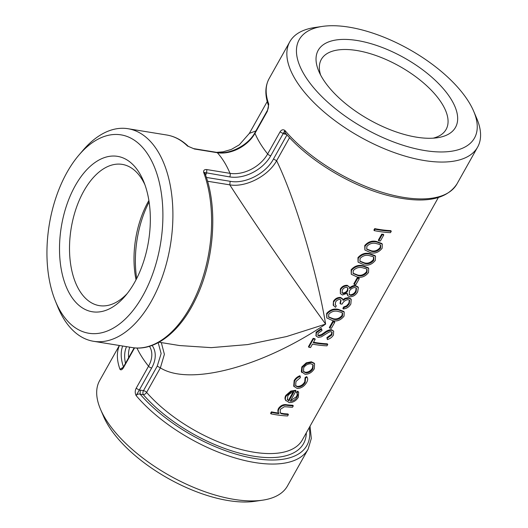 <?xml version="1.0" encoding="UTF-8"?>
<svg xmlns="http://www.w3.org/2000/svg" width="528" height="528" viewBox="0 0 528 528"><rect width="100%" height="100%" fill="white"/><g stroke="black" fill="none" stroke-linecap="round" stroke-linejoin="round"><path stroke-width="0.79" d="M375.025 229.211A99.059 44.728 -150.7 0 0 391.274 231.251L390.799 230.65A98.102 44.293 -150.7 0 1 374.708 228.631L373.91 230.043L374.233 230.624L375.025 229.211L374.708 228.631M382.147 234.722A99.059 44.728 -150.7 0 0 383.79 234.907L383.368 234.307A98.102 44.293 -150.7 0 1 381.731 234.128L378.332 240.194L378.741 240.788L382.147 234.722L381.731 234.128M364.874 250.001L364.756 245.507C368.141 241.765 372.062 240.425 376.51 241.487L381.83 243.527L382.298 244.141L382.147 248.226C378.992 252.206 375.243 253.724 370.907 252.793L364.874 250.001L365.072 246.088C368.465 242.345 372.418 241.012 376.913 242.081L376.51 241.487M358.07 262.126L357.951 257.631C361.337 253.889 365.257 252.549 369.706 253.612L375.019 255.651L375.494 256.265L375.342 260.357C372.187 264.33 368.438 265.848 364.102 264.917L358.07 262.126L358.268 258.212C361.66 254.47 365.614 253.136 370.108 254.206L369.706 253.612M351.265 274.256L351.146 269.755C354.532 266.02 358.453 264.673 362.901 265.736L368.214 267.775L368.689 268.396L368.537 272.481C365.383 276.454 361.634 277.979 357.291 277.042L351.265 274.256L351.463 270.336C354.856 266.6 358.809 265.261 363.304 266.33L362.901 265.736M357.647 278.381A99.059 44.728 -150.7 0 0 359.297 278.56L358.868 277.959A98.102 44.293 -150.7 0 1 357.238 277.787L353.833 283.846L354.242 284.44L357.647 278.381L357.238 277.787M349.378 288.064C351.298 286.295 353.285 285.443 355.337 285.503L357.885 286.948M347.747 295.693L347.213 293.212L342.415 294.994L340.342 293.588L340.659 289.582C342.329 287.001 344.632 285.78 347.563 285.905L349.345 286.942L349.767 288.658C351.701 286.889 353.701 286.037 355.766 286.103L358.347 287.549L357.687 291.819C355.819 295.04 353.219 296.71 349.886 296.822L347.747 295.693L346.843 293.509M340.342 293.588L340.342 289.001C342.012 286.427 344.296 285.193 347.206 285.318L349.345 286.942M343.306 308.972L344.098 307.553L346.962 306.497L349.279 303.917L349.635 300.346L348.216 299.647C345.477 299.95 343.431 301.442 342.091 304.121A99.059 44.728 -150.7 0 1 340.408 303.897L341.055 300.115L339.966 299.442C338.012 299.488 336.541 300.392 335.544 302.155L335.306 304.88L336.283 305.903L335.491 307.316L333.194 305.131L333.465 301.257C335.135 298.624 337.445 297.35 340.408 297.442L342.349 298.551L343.141 300.379L345.49 298.848L345.081 298.254L348.44 297.62L350.764 298.775L351.232 299.389L350.843 304.022C349.048 306.999 346.533 308.649 343.306 308.972L342.863 308.372L343.662 306.959L346.5 305.897L348.81 303.316L349.378 300.082M342.745 299.785L345.081 298.254M340.408 303.897L340.025 303.31L340.824 299.838M335.168 304.597L336.283 305.903M326.766 317.909L326.647 313.414C330.033 309.672 333.953 308.332 338.408 309.395L343.721 311.434L344.197 312.048L344.045 316.133C340.883 320.113 337.135 321.631 332.798 320.694L326.766 317.909L326.964 313.995C330.363 310.253 334.31 308.92 338.804 309.982L338.408 309.395M333.148 322.034A99.059 44.728 -150.7 0 0 334.798 322.212L334.369 321.618A98.102 44.293 -150.7 0 1 332.739 321.44L329.333 327.505L329.749 328.099L333.148 322.034L332.739 321.44M327.38 339.59L327.334 338.191L331.881 334.924L332.132 332.218L330.964 331.637L329.083 332.059L321.235 336.884L318.206 337.366L316.153 336.059L316.43 332.759L321.664 329.096L321.981 330.554L318.094 333.254L317.896 335.293L318.932 335.94L321.664 335.247L324.496 333.359C326.931 331.432 329.36 330.389 331.775 330.224L333.67 331.129L333.452 335.003C332.039 337.247 330.02 338.771 327.38 339.59L326.891 337.597L331.412 334.323L331.855 331.954M316.015 335.768L316.114 332.178L321.321 328.515L321.664 329.096M317.757 334.976L318.575 335.353L321.288 334.653L324.106 332.765C326.528 330.838 328.937 329.795 331.333 329.63L333.67 331.129M315.19 339.28L313.256 342.718A99.059 44.728 -150.7 0 0 327.763 344.428L326.971 345.84A99.059 44.728 -150.7 0 1 312.464 344.131L310.537 347.569A99.059 44.728 -150.7 0 1 308.794 347.239L308.471 346.658L313.124 338.375A98.102 44.293 -150.7 0 0 314.846 338.699L315.19 339.28A99.059 44.728 -150.7 0 1 313.441 338.95L313.124 338.375M327.763 344.428L327.287 343.827A98.102 44.293 -150.7 0 1 313.526 342.243M306.253 362.842L311.322 361.786L314.12 363.145L314.589 363.766L314.299 368.782C311.989 372.458 308.913 374.293 305.059 374.306L301.343 371.613L301.818 366.92L306.253 362.842L306.636 363.436L311.744 362.38L311.322 361.786M301.818 366.92L302.181 367.508L301.976 372.629L301.343 371.613M295.475 385.539L297.422 386.437C300.505 386.364 302.94 384.839 304.729 381.876L305.098 377.553L306.662 376.609M297.845 387.031C300.96 386.958 303.409 385.44 305.197 382.477L305.54 378.147L306.979 377.025C308.015 378.457 307.877 380.305 306.563 382.569C304.267 386.39 301.138 388.351 297.178 388.463L293.713 386.146L294.149 380.589C295.409 378.332 297.33 376.715 299.917 375.731L300.406 377.606L295.944 381.506L295.654 385.843L297.845 387.031L297.422 386.437M297.733 391.142L298.696 392.291L298.32 397.254C296.036 400.877 292.987 402.659 289.179 402.6L285.575 400.191C284.724 398.818 284.823 397.208 285.866 395.353L290.829 391.07L295.607 390.311L296.03 390.905L290.248 401.214C292.987 401.234 295.185 399.947 296.842 397.36L296.373 396.759C297.396 394.898 297.396 393.426 296.373 392.344L297.733 391.142L298.696 392.291M290.578 400.627L296.373 396.759M271.722 412.434A99.059 44.728 -150.7 0 0 278.989 413.662L278.599 413.074A98.102 44.293 -150.7 0 1 271.405 411.853L270.613 413.266L270.93 413.846L271.722 412.434L271.405 411.853M278.599 413.074C277.642 411.754 277.636 410.17 278.586 408.322C280.903 405.266 283.708 404.098 287.008 404.818A98.102 44.293 -150.7 0 0 292.809 405.266L293.284 405.867A99.059 44.728 -150.7 0 1 287.43 405.412L287.008 404.818M280.018 412.533L280.863 413.134L283.853 413.675A98.102 44.293 -150.7 0 0 287.932 413.959L288.407 414.559A99.059 44.728 -150.7 0 1 284.295 414.275L283.853 413.675M158.182 342.679L161.139 353.569L157.238 366.128L160.373 367.884C189.658 386.265 262.291 366.973 325.631 324.093C316.543 270.296 295.02 198.515 276.619 160.73L289.562 137.669M122.819 367.825L119.968 369.283C120.938 370.385 122.12 369.838 123.493 367.64L123.486 366.934L122.938 367.798M78.936 155.067L82.942 150.374A107.679 60.463 99.2 0 1 128.027 128.72A107.679 60.463 99.2 0 1 170.471 244.688A107.679 60.463 99.2 0 1 93.542 341.293A107.679 60.463 99.2 0 1 63.769 318.793A107.679 60.463 99.2 0 1 57.611 306.497L55.295 300.782A100.498 56.437 99.2 0 1 78.936 155.067A100.498 56.437 99.2 0 1 154.44 167.066A100.498 56.437 99.2 0 1 139.075 301.996A100.498 56.437 99.2 0 1 61.037 312.259A100.498 56.437 99.2 0 1 55.295 300.782M280.031 131.901L267.656 153.958A30.03 20.823 -31.6 0 1 230.01 173.342L206.857 169.587C204.488 169.323 203.419 170.24 203.643 172.346L229.693 176.913A32.776 22.724 148.4 0 0 270.778 155.753L284.922 130.475C283.048 129.228 281.417 129.703 280.031 131.901L284.044 133.94L285.259 132.871M193.631 148.639L187.473 146.012L193.591 148.639M136.95 348.025A107.679 48.616 29.3 0 0 148.54 366.208L136.165 388.265C134.944 390.72 134.937 393.169 136.138 395.611A107.679 48.616 29.3 0 0 232.762 457.248A107.679 48.616 29.3 0 0 308.141 449.123L287.45 485.991A107.679 48.616 -150.7 0 1 262.502 500.194A107.679 48.616 -150.7 0 1 100.518 409.299A107.679 48.616 -150.7 0 1 99.647 380.596L119.354 345.484M473.675 111.243L476.744 118.424A107.679 48.616 -150.7 0 1 477.609 147.127A107.679 48.616 -150.7 0 1 359.918 136.825A107.679 48.616 -150.7 0 1 289.813 41.732A107.679 48.616 -150.7 0 1 314.761 27.529L322.489 26.4A100.498 45.375 -150.7 0 1 348.942 27.139A100.498 45.375 -150.7 0 1 473.675 111.243A100.498 45.375 -150.7 0 1 426.36 150.797A100.498 45.375 -150.7 0 1 313.381 87.397A100.498 45.375 -150.7 0 1 322.489 26.4M270.778 155.753A2.779 1.254 29.3 0 1 267.656 153.958A107.679 48.616 -150.7 0 1 254.984 133.327L267.359 111.269L268.488 105.686C268.488 107.435 268.112 109.052 267.346 110.537L267.366 110.497M136.165 388.265L139.286 390.067L151.661 368.009A32.776 22.724 148.4 0 0 152.084 345.424M309.19 427.687A104.808 47.322 -150.7 0 1 250.265 457.684A104.808 47.322 -150.7 0 1 140.105 394.132C138.395 393.796 137.075 394.291 136.138 395.611L139.286 390.067L140.27 390.133L140.105 394.132L143.306 394.654A100.973 45.593 29.3 0 0 244.207 454.331A100.973 45.593 29.3 0 0 306.326 432.788M267.359 111.269L267.34 110.543L254.965 132.594C248.365 145.266 229.396 154.922 216.751 152.374A2.779 1.558 -80.8 0 1 217.338 152.717A30.03 20.823 148.4 0 0 254.984 133.327A2.779 1.254 -150.7 0 1 254.965 132.594M206.857 169.587L206.547 173.158L206.131 174.068L205.22 174.082M123.499 367.099L119.968 369.283A107.679 48.616 29.3 0 1 119.447 345.497M438.332 197.564L302.3 439.969A98.102 44.293 -150.7 0 1 234.458 447.632A98.102 44.293 -150.7 0 1 146.612 392.403A2.871 1.591 -41 0 1 143.306 394.654A2.871 1.61 99.2 0 1 143.477 390.654L140.27 390.133M161.311 342.593L164.386 354.314L160.373 367.884L146.612 392.403A2.871 1.294 29.3 0 0 143.477 390.654L157.238 366.128M268.752 104.148L268.501 105.666C264.792 95.251 265.003 86.229 269.122 78.599A107.679 48.616 -150.7 0 0 268.752 104.148M456.925 183.988C446.497 199.584 425.02 203.775 392.495 196.581C354.255 188.054 308.834 161.04 285.1 132.686L284.922 130.475A107.679 48.616 -150.7 0 0 381.553 192.113A107.679 48.616 -150.7 0 0 456.925 183.988L477.609 147.127M287.008 134.878L273.484 158.981L276.619 160.73C268.211 176.095 245.705 187.664 229.786 184.853C252.575 220.381 294.683 281.556 325.631 324.093L286.572 336.547L247.645 344.579L211.24 347.642L179.573 345.55L159.02 342.223M273.484 158.981C265.907 173.554 245.091 184.252 230.162 181.295L229.786 184.853L207.537 181.243M166.723 135.003C174.709 136.336 181.936 140.151 188.397 146.441L187.473 146.012A107.679 60.463 99.2 0 0 166.723 135.003L128.027 128.72M255.895 130.937L249.361 133.379L239.296 144.837L231.271 149.464L223.001 151.846L216.586 152.348M203.643 172.346L204.989 173.448C218.321 208.105 214.183 261.888 195.386 299.62C179.876 332.046 154.915 351.549 132.238 347.576A107.679 60.463 99.2 0 0 198.172 290.539A107.679 60.463 99.2 0 0 203.643 172.346M262.502 500.194L254.773 501.323A100.498 45.375 -150.7 0 1 103.587 416.48L100.518 409.299M127.301 293.456A71.544 40.174 99.2 0 1 99.33 305.633A71.544 40.174 99.2 0 1 79.543 290.677A71.544 40.174 99.2 0 1 76.025 208.745A71.544 40.174 99.2 0 1 122.239 164.386A71.544 40.174 99.2 0 1 142.025 179.335A71.544 40.174 99.2 0 1 144.929 184.78M70.547 295.31A78.725 44.207 -80.8 0 0 125.275 295.931A78.725 44.207 -80.8 0 0 143.794 181.79A78.725 44.207 -80.8 0 0 78.236 180.734A78.725 44.207 -80.8 0 0 70.547 295.31M148.883 200.515A71.544 40.174 -80.8 0 0 136.026 279.781M320.615 75.035A71.544 32.3 -150.7 0 1 321.321 59.413A71.544 32.3 -150.7 0 1 377.784 56.186A71.544 32.3 -150.7 0 1 442.147 103.91A71.544 32.3 -150.7 0 1 446.101 129.439A71.544 32.3 -150.7 0 1 433.138 138.178M322.549 78.415A78.725 35.541 29.3 0 0 437.257 137.755A78.725 35.541 29.3 0 0 444.398 89.978A78.725 35.541 29.3 0 0 355.892 40.313A78.725 35.541 29.3 0 0 318.833 71.3A78.725 35.541 29.3 0 0 322.549 78.415M136.699 278.474A77.286 43.402 99.2 0 1 149.107 201.96M278.989 413.662C278.018 412.342 278.005 410.758 278.949 408.91L278.586 408.322M278.949 408.91C281.272 405.854 284.097 404.686 287.43 405.412M293.284 405.867L292.492 407.279A99.059 44.728 -150.7 0 1 287.113 406.877L284.335 406.732L280.302 409.385L280.196 412.837L281.272 413.728L280.863 413.134M281.272 413.728L284.295 414.275M288.407 414.559L287.615 415.972A99.059 44.728 -150.7 0 1 270.93 413.846M285.958 400.785C285.094 399.406 285.186 397.795 286.229 395.941L285.866 395.353M286.229 395.941L291.212 391.657L290.829 391.07M291.212 391.657L296.03 390.905M296.842 397.36C297.865 395.498 297.858 394.027 296.822 392.944L296.373 392.344M297.066 393.254L296.822 392.944L298.181 391.736M287.219 399.227L288.889 400.91L293.792 392.165C291.179 392.502 289.166 393.809 287.76 396.099L287.489 399.795M287.318 399.478L288.889 400.91M288.473 400.316L292.974 392.291M305.197 382.477L304.729 381.876M305.54 378.147L305.098 377.553M294.089 386.714L294.512 381.176L294.149 380.589M294.512 381.176C295.772 378.919 297.706 377.302 300.307 376.319M311.744 362.38L314.589 363.766M302.181 367.508L306.636 363.436M305.857 372.893C308.794 372.9 311.144 371.507 312.913 368.716L313.17 364.894L310.966 363.799C307.969 363.726 305.534 365.039 303.673 367.745L303.534 371.639L305.857 372.893L305.435 372.293C308.345 372.299 310.682 370.907 312.444 368.122L312.913 368.716M312.444 368.122L312.913 364.61M303.356 371.336L305.435 372.293M308.794 347.239L313.441 338.95M331.881 334.924L331.412 334.323M327.334 338.191L326.891 337.597M316.43 332.759L316.114 332.178M318.932 335.94L318.575 335.353M321.664 335.247L321.288 334.653M324.496 333.359L324.106 332.765M331.775 330.224L331.333 329.63M334.798 322.212L331.393 328.277A99.059 44.728 -150.7 0 1 329.749 328.099M326.964 313.995L326.647 313.414M338.804 309.982L344.197 312.048M342.494 316.008L342.58 313.137L341.708 312.424L338.006 311.401C334.528 310.543 331.439 311.5 328.739 314.279L328.64 317.143L333.584 319.282C336.963 320.107 339.933 319.018 342.494 316.008L342.025 315.407L342.322 312.853M328.495 316.853L333.181 318.688C336.527 319.513 339.471 318.417 342.025 315.407M333.518 305.699L333.465 301.257M333.782 301.838C335.452 299.204 337.781 297.937 340.765 298.03L340.408 297.442M340.765 298.03L342.738 299.158M345.49 298.848L348.869 298.221L348.44 297.62M348.869 298.221L351.232 299.389M344.098 307.553L343.662 306.959M346.962 306.497L346.5 305.897M349.279 303.917L348.81 303.316M357.667 286.618L358.347 287.549M355.766 286.103L355.337 285.503M340.659 289.582L340.342 289.001M347.563 285.905L347.206 285.318M350.731 295.416C353.074 295.231 354.869 293.997 356.123 291.72L356.479 288.248L355.001 287.516C352.664 287.661 350.816 288.823 349.45 291.001L349.206 294.604L350.731 295.416L350.295 294.815C352.618 294.631 354.4 293.396 355.654 291.126L356.123 291.72M343.233 293.581C345.173 293.502 346.685 292.578 347.754 290.816L347.978 288.13L346.711 287.311C344.771 287.338 343.325 288.235 342.368 289.997L342.071 292.829L343.233 293.581L342.87 292.994C344.804 292.908 346.302 291.984 347.371 290.222L347.754 290.816M347.371 290.222L347.747 287.846M341.926 292.519L342.87 292.994M355.654 291.126L356.215 287.971M349.021 294.287L350.295 294.815M359.297 278.56L355.892 284.618A99.059 44.728 -150.7 0 1 354.242 284.44M351.463 270.336L351.146 269.755M363.304 266.33L368.689 268.396M366.993 272.356L367.079 269.485L366.201 268.772L362.505 267.742C359.027 266.891 355.938 267.848 353.239 270.626L353.14 273.491L358.083 275.629C361.462 276.454 364.432 275.365 366.993 272.356L366.524 271.755L366.821 269.201M352.988 273.2L357.68 275.035C361.02 275.86 363.97 274.765 366.524 271.755M358.268 258.212L357.951 257.631M370.108 254.206L375.494 256.265M373.798 260.225L373.883 257.354L373.012 256.648L369.31 255.618C365.831 254.76 362.743 255.724 360.043 258.502L359.944 261.367L364.888 263.498C368.267 264.33 371.237 263.241 373.798 260.225L373.329 259.624L373.626 257.077M359.792 261.07L364.485 262.904C367.825 263.729 370.775 262.64 373.329 259.624M365.072 246.088L364.756 245.507M376.913 242.081L382.298 244.141M380.602 248.101L380.688 245.23L379.817 244.517L376.114 243.494C372.636 242.636 369.547 243.593 366.848 246.371L366.749 249.236L371.692 251.374C375.071 252.206 378.041 251.11 380.602 248.101L380.134 247.5L380.431 244.946M366.604 248.945L371.29 250.78C374.636 251.605 377.579 250.51 380.134 247.5M383.79 234.907L380.391 240.966A99.059 44.728 -150.7 0 1 378.741 240.788M391.274 231.251L390.482 232.663A99.059 44.728 -150.7 0 1 374.233 230.624M123.493 367.64L134.581 347.873M229.693 176.913A2.779 1.558 99.2 0 0 230.01 173.342A107.679 60.463 -80.8 0 0 217.338 152.717L194.185 148.962M149.47 346.302A30.03 20.823 -31.6 0 1 148.54 366.208A2.779 1.254 29.3 0 0 151.661 368.009M126.509 346.645A100.973 45.593 29.3 0 0 125.492 363.31M128.627 357.727A98.102 44.293 -150.7 0 1 129.736 347.167M123.46 366.986A104.808 47.322 -150.7 0 1 122.661 346.018M284.044 133.94L286.532 134.343M230.162 181.295L206.375 177.434M205.57 175.065L206.131 174.068M333.181 318.688L333.584 319.282M357.68 275.035L358.083 275.629M364.485 262.904L364.888 263.498M371.29 250.78L371.692 251.374M123.473 366.907L134.178 347.833M93.542 341.293L132.238 347.576M289.813 41.732L269.122 78.599M193.598 148.619L216.751 152.374M308.141 449.123L311.296 438.478L310.042 426.182M267.221 101.541L249.355 133.379M315.836 335.491L316.153 336.059"/></g></svg>
